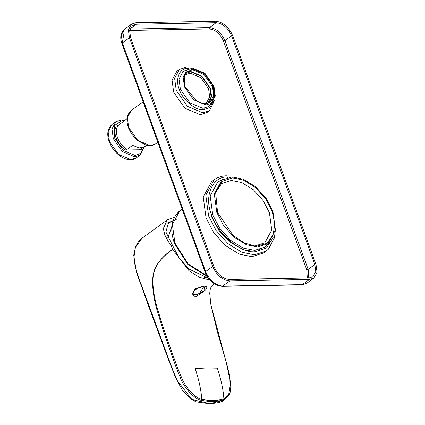 <?xml version="1.0" encoding="UTF-8"?>
<svg xmlns="http://www.w3.org/2000/svg" width="425" height="425" viewBox="0 0 425 425"><rect width="100%" height="100%" fill="white"/><g stroke="black" fill="none" stroke-linecap="round" stroke-linejoin="round"><path stroke-width="0.64" d="M127.075 118.623L118.097 125.572L116.253 126.06C114.506 129.322 114.484 133.381 116.19 138.237C118.033 143.007 120.966 146.938 124.982 150.036L126.82 149.547L132.595 145.345L139.188 147.921L144.845 146.598L146.545 145.366M141.764 148.431L141.148 149.733L140.473 149.393M142.943 147.576L140.59 149.287M141.148 149.733L124.982 150.036M171.902 226.222L167.896 238.122M223.274 400.408L209.902 403.638L191.877 399.5L177.384 380.752L172.306 368.778L138.863 278.152L135.315 267.389L133.907 257.561L135.389 247.462L141.913 238.34L167.259 219.89L174.287 217.398M209.902 403.638L209.589 403.75C217.871 403.043 222.408 401.944 223.194 400.462L226.212 398.267L223.593 399.702C224.156 399.983 216.012 401.678 212.914 401.45C209.769 401.779 200.69 400.387 201.195 400.122C197.444 400.945 184.301 389.47 180.173 377.193C175.504 366.1 176.21 367.333 171.971 355.704L163.795 332.302L156.549 308.518C153.956 299.009 151.077 282.715 153.499 273.886C154.95 262.682 168.273 251.982 172.64 249.284L171.307 245.645L168.417 241.729L164.81 234.977L163.349 228.565L167.259 219.89M176.263 219.475L168.683 222.456L165.856 231.864L172.635 245.618L171.307 245.645M172.906 220.915L167.854 223.295M208.494 278.348L189.056 269.078L179.318 258.358L172.635 245.618M204.372 291.003L195.739 296.947L192.621 295.03L194.9 288.942L204.515 286.179L207.028 286.822L206.444 288.548M209.992 280.155L199.543 277.366L188.992 270.704L172.683 249.385C168.805 252.11 157.494 260.36 154.525 270.778C150.875 279.9 154.132 297.383 157.292 308.279L163.79 329.163L172.986 355.289C177.257 366.897 176.556 365.691 181.225 376.693C185.475 388.891 198.023 399.819 201.716 399.16C201.248 390.676 199.081 380.487 195.218 368.592L206.842 367.976L217.361 368.172C221.223 380.067 223.391 390.256 223.863 398.74L228.597 395.032L230.653 382.925L226.015 361.547L210.864 304.449L209.727 293.319L210.173 289.568L211.007 287.194L213.977 283.608M201.195 400.122L201.716 399.16C201.184 399.426 210.168 400.86 213.302 400.515L212.914 401.45M168.008 237.442L167.482 237.219M223.593 399.702L223.863 398.74C224.448 399.027 216.389 400.759 213.302 400.515M184.466 86.838L183.148 77.058L187.058 69.843L192.514 68.117L204.919 73.318L213.988 86.28L215.305 96.055L211.395 103.275L205.939 105.002L193.534 99.801L184.466 86.838M213.323 86.291L204.659 73.913L192.817 68.946L185.273 73.201L184.291 84.033L185.13 86.828L197.041 101.548L205.636 104.173L213.727 98.823L213.323 86.291M184.482 75.777L185.677 74.683L190.315 73.217L200.86 77.637L208.569 88.655L209.69 96.964L206.364 103.1L204.956 103.902M185.603 73.467L190.618 71.825L201.785 76.511L209.945 88.172L211.124 97.059L207.496 103.551M208.935 102.999L211.623 96.385L210.317 88.166L201.928 76.181L190.453 71.363L186.564 72.266M184.333 84.214L184.222 76.697L187.59 71.379L192.631 69.78L204.106 74.593L212.495 86.578L213.717 95.625L210.093 102.297L205.052 103.897L196.881 101.448M216.83 212.511L214.322 193.928L221.76 180.221L232.119 176.933L243.339 179.196L255.685 186.819L266.257 198.581L272.919 211.443L275.427 230.026L267.989 243.732L257.63 247.021L246.41 244.758L234.063 237.134L223.492 225.372L216.83 212.511M272.181 211.459L265.694 198.937L255.404 187.483L243.382 180.062L232.454 177.857L221.919 181.395L215.592 191.866L217.568 212.495L233.033 235.317L244.317 242.988L255.016 246.027L257.295 246.096L266.475 243.509L272.967 235.737L274.837 224.055L272.181 211.459M215.369 192.902L221.616 183.52L231.296 180.45L241.777 182.569L253.311 189.688L263.187 200.68L269.413 212.691L271.75 230.047L264.807 242.856L255.127 245.926L253.959 245.916M135.878 22.759L215.587 21.25C223.051 22.052 228.778 26.897 232.767 35.78L316.009 264.483L317.061 272.308L313.932 278.078L309.57 279.464L229.856 280.973C222.397 280.171 216.67 275.326 212.681 266.443L129.439 37.74L128.382 29.915L131.511 24.145L135.878 22.759M216.123 22.727L136.414 24.236L132.488 25.479L129.668 30.674L130.618 37.719L213.86 266.422C217.451 274.417 222.604 278.773 229.319 279.496L309.033 277.987L312.959 276.744L315.775 271.548L314.824 264.509L231.583 35.806C227.991 27.806 222.838 23.449 216.123 22.727L209.456 27.577C216.171 28.3 221.324 32.661 224.915 40.657L308.157 269.36L314.824 264.509M209.509 110.654L206.943 112.519L200.207 114.654L184.891 108.232L173.687 92.225L172.056 80.15L176.89 71.235L179.456 69.371L174.622 78.28L176.253 90.355L187.452 106.362L202.773 112.79L209.509 110.654L214.96 99.604L214.264 92.363L212.585 87.3M266.108 251.117L263.543 252.981L251.898 256.673L239.291 254.129L225.415 245.565L213.541 232.347L206.051 217.892L203.235 197.019L211.592 181.613L214.157 179.748L205.801 195.149L208.617 216.028L216.102 230.477L227.981 243.695L241.857 252.264L254.463 254.809L266.108 251.117L268.494 249.061L274.438 237.788L275.23 231.29M182.739 71.724L186.389 70.332M210.72 103.758L208.277 106.802M211.491 103.201L208.67 106.537L202.943 108.354L189.917 102.887L180.391 89.277L179.01 79.013L183.117 71.437L187.159 69.774M217.435 182.097L222.413 179.77M268.627 243.249L264.876 247.27M269.567 242.425L265.264 246.994L254.633 250.367L243.116 248.046L230.446 240.221L219.597 228.151L212.755 214.949L210.184 195.883L217.818 181.81L223.486 179.122M118.097 125.572C116.02 128.642 115.828 132.669 117.534 137.652L117.571 137.748C119.499 142.688 122.581 146.62 126.82 149.547M124.573 120.546L122.326 120.376L114.277 125.694L114.681 138.162L123.298 150.471L135.081 155.417L140.84 153.308L143.947 147.156M124.987 120.163L121.789 119.802L115.892 121.646L111.982 128.865L113.3 138.64L122.368 151.603L134.773 156.804L140.229 155.077L144.431 146.875M136.383 157.877C129.742 163.327 115.35 156.99 109.22 141.78C106.595 134.284 107.536 128.504 112.046 124.445L108.136 131.665L109.453 141.44L118.522 154.403L130.927 159.603L136.383 157.877L140.229 155.077M195.33 294.722C188.195 295.083 197.296 286.28 203.958 286.381L204.993 290.45L197.12 294.504L195.33 294.722M200.345 292.017L203.958 286.381M209.589 403.75L196.063 401.859L190.129 398.687L182.559 390.469L176.237 379.148L169.208 361.553L149.472 308.518L136.468 272.223L133.737 255.228L135.612 246.596L138.736 241.331L141.913 238.34M128.685 127.442L137.758 140.399L150.163 145.605L155.614 143.873L152.044 145.462L150.126 145.706L146.487 145.35L137.195 140.372L131.532 133.886L128.451 127.782C125.832 120.259 126.772 114.484 131.282 110.447L127.367 117.661L128.685 127.442M207.315 276.638L187.691 264.292L174.526 243.573C169.559 229.288 171.328 218.344 179.828 210.742L172.391 224.453L174.898 243.031L188.1 263.888L208.112 276.516M122.294 42.941L124.158 32.066M307.296 278.019L306.781 269.843L223.539 41.14C220.198 33.697 215.401 29.638 209.148 28.969L129.439 30.478M188.339 68.234C179.786 67.463 174.808 79.05 179.286 89.298C182.282 99.578 195.569 110.819 203.447 109.735L210.083 107.397L213.849 100.523M229.872 177.092L227.949 177.055C212.553 175.663 203.586 196.515 211.65 214.97C217.037 233.474 240.954 253.704 255.133 251.754L266.48 248.025L273.461 236.975M308.763 277.993L308.157 269.36L306.781 269.843M223.539 41.14L224.915 40.657L231.583 35.806M209.148 28.969L209.456 27.577L129.747 29.091L136.414 24.236M222.174 286.328C214.487 285.494 208.818 280.803 205.158 272.255L205.626 271.575C209.615 280.463 215.342 285.303 222.806 286.11L302.515 284.596L306.877 283.215L301.883 284.819L222.174 286.328L229.856 280.973M212.681 266.443L205.626 271.575L122.384 42.872L121.917 43.552C119.765 37.559 120.61 32.799 124.461 29.277L121.332 35.052L122.384 42.872L129.439 37.74M301.883 284.819L309.57 279.464M188.875 68.834L187.51 68.653M204.457 108.226L205.365 107.658M227.784 177.475L227.093 177.432M211.268 216.213L219.151 230.86L229.712 242.022L243.578 249.799L252.184 251.186L255.691 250.819M258.825 249.873L261.965 248.12M112.046 124.445L115.892 121.646M192.004 293.266C191.643 293.686 192.727 294.174 195.245 294.732L197.12 294.504M204.303 291.061C206.593 289.032 207.342 287.443 206.545 286.301M204.483 277.573L207.703 277.238M211.097 305.703L217.255 331.431L226.69 363.667L229.776 375.859L230.308 391.861L229.187 394.868L226.212 398.267M157.845 142.253L155.614 143.873M143.129 101.825L131.282 110.447M182.155 209.047L179.828 210.742M186.888 66.991L179.456 69.371M226.493 175.807C221.93 175.86 217.818 177.172 214.157 179.748M205.158 272.255L121.917 43.552M124.461 29.277L131.511 24.145M306.877 283.215L313.932 278.078"/></g></svg>
